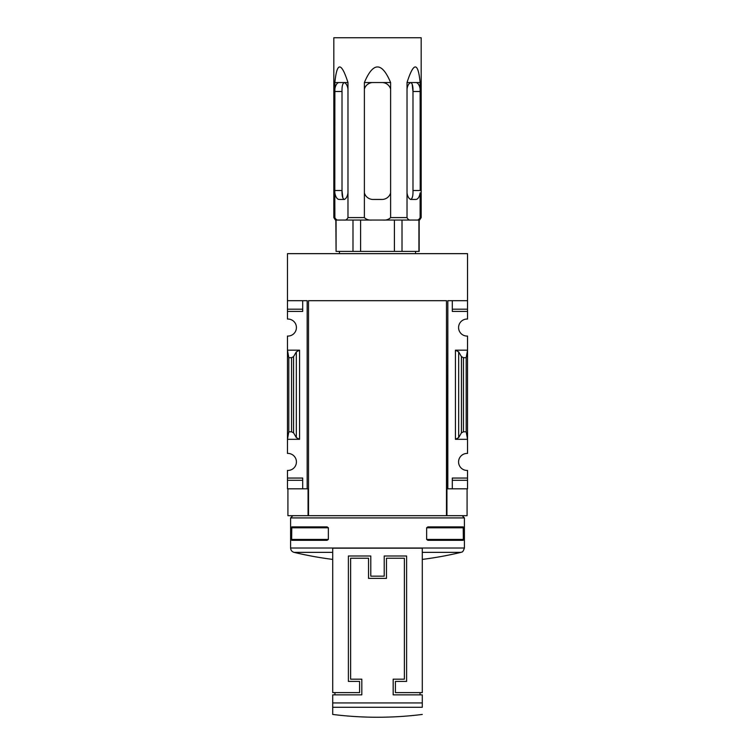 <?xml version="1.0" encoding="UTF-8"?>
<svg xmlns="http://www.w3.org/2000/svg" width="755" height="755" viewBox="0 0 755 755"><rect width="100%" height="100%" fill="white"/><g stroke="black" fill="none" stroke-linecap="round" stroke-linejoin="round"><path stroke-width="1.13" d="M287.466 309.191L287.466 311.428L302.698 311.428L302.698 300.679L302.698 309.191L287.466 309.191L287.466 253.652L467.534 253.652L467.534 319.054A8.513 8.513 0 0 0 458.578 327.557A8.513 8.513 0 0 0 467.534 336.06L467.534 350.178L455.435 350.178L458.662 351.868L461.437 356.634L463.447 357.691L466.184 357.691L467.534 350.178L467.534 453.434A8.513 8.513 0 0 0 458.578 461.937A8.513 8.513 0 0 0 467.534 470.431L467.534 488.806L452.302 488.806L452.302 480.303L467.534 480.303M287.466 311.428L287.466 319.054A8.513 8.513 0 0 1 296.422 327.557A8.513 8.513 0 0 1 287.466 336.06L287.466 439.316L299.565 439.316L296.337 437.626L293.563 432.851L291.553 431.794L288.816 431.794L287.466 439.316L287.466 453.434A8.513 8.513 0 0 1 296.422 461.937A8.513 8.513 0 0 1 287.466 470.431L287.466 488.806L307.172 488.806L307.172 300.679L287.466 300.679M334.946 694.855L334.946 692.618M420.054 692.618L420.054 694.855M395.412 692.618L395.412 681.416L406.615 681.416L406.615 556.001L384.219 556.001L384.219 576.15L370.78 576.15L370.78 556.001L348.385 556.001L348.385 681.416L359.588 681.416L359.588 692.618L332.71 692.618L332.71 548.158L422.29 548.158L422.29 692.618L395.412 692.618M290.6 517.921L464.4 517.921L464.4 548.007L290.6 548.007L290.6 517.921L292.846 515.684M463.353 539.429L463.211 540.316L427.925 540.316L426.641 539.429L463.353 539.429L463.211 526.886L427.925 526.886L426.641 527.783L463.353 527.783M426.641 539.429L426.641 527.783M291.647 539.429L291.789 540.316L327.075 540.316L328.359 539.429L328.359 527.783L327.075 526.886L291.789 526.886L291.647 539.429L328.359 539.429M467.534 300.679L447.828 300.679L447.828 488.806L446.932 488.806L446.932 515.684L446.479 300.679L446.479 515.684L287.919 515.684L287.919 488.806M308.068 515.684L308.068 488.806L307.172 488.806M447.828 488.806L452.302 488.806L452.302 478.057L467.534 478.057M458.662 437.626L455.435 439.316L467.534 439.316L466.184 431.794L463.447 431.794L461.437 432.851L458.662 437.626L458.662 351.868M467.534 309.191L452.302 309.191L452.302 300.679L452.302 311.428L467.534 311.428M299.565 350.178L287.466 350.178L288.816 357.691L291.553 357.691L293.563 356.634L296.337 351.868L299.565 350.178L299.565 439.316M287.466 478.057L302.698 478.057L302.698 488.806L302.698 480.303L287.466 480.303M467.081 488.806L467.081 515.684L446.932 515.684M446.479 300.679L308.521 300.679L308.521 515.684M288.816 431.794L288.816 357.691M466.184 431.794L466.184 357.691M332.71 552.358L294.035 552.358C291.892 551.697 290.75 550.244 290.6 548.007M422.29 707.284L422.29 694.855L393.176 694.855L393.176 679.179L404.378 679.179L404.378 558.238L386.456 558.238L386.456 578.396L368.544 578.396L368.544 558.238L350.622 558.238L350.622 679.179L361.824 679.179L361.824 694.855L332.71 694.855L332.71 714.438L332.71 707.284L422.29 707.284M328.359 527.783L291.647 527.783M421.177 217.591L419.563 220.054L410.673 220.054C409.182 220.29 407.964 219.469 407.02 217.591L407.02 192.874A8.956 4.483 90 0 0 411.333 199.452L415.816 199.452A8.956 4.483 90 0 0 420.129 192.874L420.129 217.591L421.177 217.591L421.177 37.75L333.823 37.75L333.823 217.591L334.871 217.591L334.795 190.496L342.015 190.496L342.845 197.942M344.469 82.54C342.685 83.041 341.864 86.032 342.015 91.497L334.795 91.497L334.871 89.118L334.795 190.496M334.871 82.54L334.871 89.118A8.956 4.483 -90 0 1 339.184 82.54L347.98 82.54C341.298 61.75 336.928 61.75 334.871 82.54L339.184 82.54M347.98 82.54L347.98 217.591C347.036 219.469 345.818 220.29 344.327 220.054L410.673 220.054M390.618 82.54L390.618 89.118A8.956 8.956 0 0 0 381.983 82.54L390.618 82.54C381.87 61.75 373.13 61.75 364.382 82.54L364.382 217.591L347.98 217.591M390.618 89.118L390.618 217.591C388.721 219.469 386.286 220.29 383.304 220.054M407.02 192.874L407.02 82.54L420.129 82.54C418.072 61.75 413.702 61.75 407.02 82.54M420.129 82.54L420.205 190.496L412.985 190.496C413.136 195.96 412.315 198.952 410.531 199.452L411.333 199.452M333.823 217.591L335.437 220.054L344.327 220.054M420.129 217.591C419.185 219.469 417.968 220.29 416.477 220.054M410.531 82.54C412.315 83.041 413.136 86.032 412.985 91.497L412.155 84.05M420.129 89.118A8.956 4.483 90 0 0 415.816 82.54M411.333 82.54A8.956 4.483 90 0 0 407.02 89.118M371.696 220.054C368.704 220.281 366.269 219.46 364.382 217.591M364.382 192.874A8.956 8.956 0 0 0 373.017 199.452L381.983 199.452A8.956 8.956 0 0 0 390.618 192.874M381.983 82.54L373.017 82.54A8.956 8.956 0 0 0 364.382 89.118M338.523 220.054C337.032 220.29 335.815 219.469 334.871 217.591M334.871 192.874A8.956 4.483 -90 0 0 339.184 199.452L343.667 199.452A8.956 4.483 -90 0 0 347.98 192.874M347.98 89.118A8.956 4.483 -90 0 0 343.667 82.54M342.015 91.497L342.015 190.496C341.864 195.96 342.685 198.952 344.469 199.452L343.667 199.452M419.157 220.054L419.157 251.406L352.981 251.406L352.981 220.054M336.079 220.054L336.079 251.406L352.981 251.406M336.079 251.406L335.843 220.054M418.921 220.054L418.921 251.406M360.597 220.054L360.597 251.406M415.571 251.406L415.571 253.652M402.019 220.054L402.019 251.406M394.403 220.054L394.403 251.406M420.205 91.497L412.985 91.497L412.985 190.496M364.382 82.54L373.017 82.54M455.435 439.316L455.435 350.178M291.553 431.794L291.553 357.691M293.563 432.851L293.563 356.634M296.337 437.626L296.337 351.868M461.437 432.851L461.437 356.634M463.447 431.794L463.447 357.691M422.29 552.358L460.965 552.358C461.437 551.697 462.655 553.462 464.4 548.007M332.71 702.933L422.29 702.933M407.02 217.591L390.618 217.591M294.035 552.358A358.342 358.342 0 0 0 332.71 559.408M422.29 559.408A358.342 358.342 0 0 0 460.965 552.358M462.154 515.684L464.4 517.921M332.71 714.438A358.342 358.342 0 0 0 422.29 714.438M339.429 251.406L339.429 253.652"/></g></svg>
